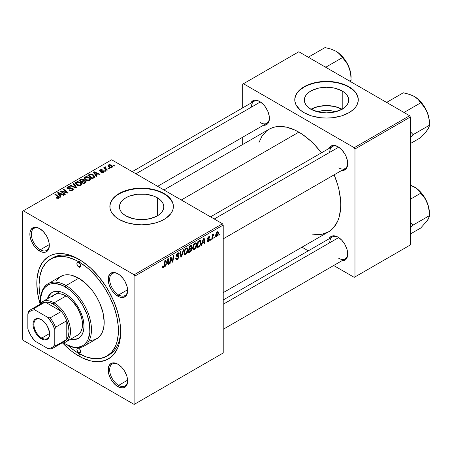 <?xml version="1.0" encoding="UTF-8"?>
<svg xmlns="http://www.w3.org/2000/svg" width="452" height="452" viewBox="0 0 452 452"><rect width="100%" height="100%" fill="white"/><g stroke="black" fill="none" stroke-linecap="round" stroke-linejoin="round"><path stroke-width="0.68" d="M318.061 111.915A14.057 8.119 180 0 1 334.988 111.915L331.904 110.898L326.525 110.282L321.146 110.898L318.061 111.915M342.034 109.231A22.188 12.809 0 0 0 311.016 109.231M342.215 91.01L342.215 109.13L335.017 111.91L326.525 112.881L318.033 111.91L310.835 109.13A22.188 12.809 180 0 1 304.337 100.073A22.188 12.809 180 0 1 318.033 88.236A22.188 12.809 180 0 1 342.215 91.01L344.972 92.954L347.023 95.169L348.289 97.57L348.712 100.073L348.289 102.57L347.023 104.971L344.972 107.186L342.215 109.13L342.215 91.01A22.188 12.809 180 0 1 348.712 100.073A22.188 12.809 180 0 1 335.017 111.91A22.188 12.809 180 0 1 310.835 109.13L308.078 107.186L306.027 104.971L304.761 102.57L304.337 100.073L304.761 97.57L306.027 95.169L308.078 92.954L310.835 91.01L318.033 88.236L326.525 87.259L335.017 88.236L342.215 91.01M358.283 99.898A31.759 18.334 0 0 0 348.984 87.106L348.984 86.761A31.759 18.334 180 0 1 358.283 99.728A31.759 18.334 180 0 1 338.678 116.667A31.759 18.334 180 0 1 304.066 112.689L311.552 115.898L320.327 117.712L326.525 118.062L332.723 117.712L341.497 115.898L348.984 112.689L352.933 109.915L355.865 106.745L356.916 105.05L358.131 101.525L358.131 97.926L357.673 96.146L355.865 92.711L352.933 89.541L348.984 86.761L341.497 83.552L335.746 82.179L326.525 81.388L317.304 82.179L311.552 83.552L304.066 86.761L300.117 89.541L296.133 94.4L294.919 97.926L294.919 101.525L296.133 105.05L300.117 109.915L304.066 112.689A31.759 18.334 180 0 1 294.766 99.728A31.759 18.334 180 0 1 314.372 82.784A31.759 18.334 180 0 1 348.984 86.761L348.984 87.106A31.759 18.334 0 0 0 314.507 83.1A31.759 18.334 0 0 0 294.766 99.898M125.933 215.881A22.188 12.809 180 0 1 119.435 206.824A22.188 12.809 180 0 1 133.131 194.987A22.188 12.809 180 0 1 157.313 197.761L157.313 215.881L150.115 218.661L141.623 219.632L133.131 218.661L125.933 215.881L123.176 213.937L121.125 211.722L119.859 209.321L119.435 206.824L119.859 204.321L121.125 201.92L123.176 199.705L125.933 197.761L129.295 196.168L137.295 194.258L145.956 194.258L153.951 196.168L157.313 197.761L160.076 199.705L162.127 201.92L163.387 204.321L163.816 206.824L163.387 209.321L162.127 211.722L160.076 213.937L157.313 215.881L157.313 197.761A22.188 12.809 180 0 1 163.816 206.824A22.188 12.809 180 0 1 150.115 218.661A22.188 12.809 180 0 1 125.933 215.881M173.382 206.649A31.759 18.334 0 0 0 164.082 193.857L164.082 193.512A31.759 18.334 180 0 1 173.387 206.479A31.759 18.334 180 0 1 153.776 223.418A31.759 18.334 180 0 1 119.17 219.44L126.656 222.65L135.43 224.463L141.623 224.813L147.821 224.463L156.595 222.65L161.771 220.649L166.178 218.107L170.969 213.497L172.777 210.056L173.229 208.276L173.387 206.479L172.777 202.897L169.636 197.835L166.178 194.846L161.771 192.303L156.595 190.303L150.844 188.93L141.623 188.139L132.408 188.93L126.656 190.303L121.475 192.303L115.215 196.292L111.232 201.151L110.017 204.677L110.017 208.276L111.232 211.802L115.215 216.666L119.17 219.44A31.759 18.334 180 0 1 109.864 206.479A31.759 18.334 180 0 1 129.47 189.535A31.759 18.334 180 0 1 164.082 193.512L164.082 193.857A31.759 18.334 0 0 0 129.611 189.851A31.759 18.334 0 0 0 109.864 206.649M118.277 364.414A12.701 7.334 -120 0 0 109.661 370.018A12.701 7.334 -120 0 0 118.644 385.364L117.893 386.658A13.763 7.944 60 0 1 108.164 369.804A13.763 7.944 60 0 1 117.893 364.182L114.17 362.888L112.486 362.956L109.802 364.51L108.35 367.719L108.35 372.103L108.904 374.533L111.011 379.397L112.486 381.646L115.995 385.347L119.791 387.539L123.3 387.884L125.984 386.336L127.441 383.126L127.441 378.742L126.888 376.313L124.775 371.448L123.3 369.199L121.616 367.188L117.893 364.182A13.763 7.944 60 0 1 127.628 381.042A13.763 7.944 60 0 1 117.893 386.658L118.644 385.364A12.701 7.334 60 0 1 110.344 374.166A12.701 7.334 60 0 1 112.294 363.99A12.701 7.334 60 0 1 118.277 364.414M39.974 228.791A12.701 7.334 -120 0 0 31.357 234.396A12.701 7.334 -120 0 0 40.341 249.741L39.595 251.035A13.763 7.944 60 0 1 29.86 234.181A13.763 7.944 60 0 1 39.595 228.559L35.866 227.266L34.188 227.333L31.499 228.887L30.047 232.096L30.047 236.481L31.499 241.368L34.188 246.024L35.866 248.029L37.697 249.724L41.494 251.917L44.997 252.261L46.477 251.719L48.584 249.289L49.138 247.504L49.138 243.119L47.686 238.227L46.477 235.825L43.319 231.565L39.595 228.559A13.763 7.944 60 0 1 49.324 245.419A13.763 7.944 60 0 1 39.595 251.035L40.341 249.741A12.701 7.334 60 0 1 32.041 238.543A12.701 7.334 60 0 1 33.99 228.367A12.701 7.334 60 0 1 39.974 228.791M118.277 273.997A12.701 7.334 -120 0 0 109.661 279.602A12.701 7.334 -120 0 0 118.644 294.947L117.893 296.241A13.763 7.944 60 0 1 108.164 279.387A13.763 7.944 60 0 1 117.893 273.771L115.995 272.889L112.486 272.539L109.802 274.093L108.35 277.302L108.35 281.686L108.904 284.116L111.011 288.981L112.486 291.229L115.995 294.93L119.791 297.122L123.3 297.472L125.984 295.919L127.441 292.71L127.441 288.325L126.888 285.896L124.775 281.031L123.3 278.782L119.791 275.082L117.893 273.771A13.763 7.944 60 0 1 127.628 290.625A13.763 7.944 60 0 1 117.893 296.241L118.644 294.947A12.701 7.334 60 0 1 110.344 283.754A12.701 7.334 60 0 1 112.294 273.573A12.701 7.334 60 0 1 118.277 273.997M49.296 244.572L40.341 249.741L49.296 244.572M127.6 380.194L118.644 385.364L127.6 380.194M127.6 289.777L118.644 294.947L127.6 289.777M210.519 216.864L332.373 146.51A12.701 7.334 60 0 1 338.362 146.934A12.701 7.334 -120 0 0 329.745 152.324M328.977 148.471A13.763 7.944 60 0 1 337.977 146.702L334.254 145.408L332.57 145.476L329.887 147.03L328.977 148.471M132.216 171.653L254.075 101.299A12.701 7.334 60 0 1 260.058 101.728A12.701 7.334 -120 0 0 251.442 107.118M250.679 103.259A13.763 7.944 60 0 1 259.674 101.497L257.776 100.615L254.273 100.271L251.583 101.819L250.679 103.259M223.22 299.942L332.373 236.921A12.701 7.334 60 0 1 338.362 237.351A12.701 7.334 -120 0 0 329.745 242.741M337.977 237.119L336.079 236.238L332.57 235.893L329.887 237.441L328.977 238.882A13.763 7.944 60 0 1 337.977 237.119L337.977 237.119A13.763 7.944 60 0 1 347.712 253.979L346.966 249.25L344.859 244.385L341.701 240.125L337.977 237.119M50.692 259.019A56.11 32.397 60 0 1 78.744 261.798L80.931 260.533L78.744 261.798L74.857 259.776L67.229 257.12L60.043 256.408L53.573 257.663L48.076 260.838L45.754 263.115L42.087 268.917L39.832 276.206L39.07 284.703L39.262 289.303L40.623 298.303A56.11 32.397 60 0 1 50.692 259.019L52.935 257.725A56.11 32.397 60 0 1 79.885 259.877A56.11 32.397 -120 0 0 51.833 258.408M78.744 356.018A59.285 34.228 60 0 1 62.681 343.051L70.563 350.362L74.636 353.413L82.852 358.153L90.914 360.956L98.508 361.707L105.339 360.385L111.147 357.029L113.599 354.628L117.475 348.498L118.859 344.825L120.464 336.441L120.464 326.954L119.859 321.903L117.475 311.445L113.599 300.84L108.384 290.495L105.339 285.545L98.508 276.33L90.914 268.313L82.852 261.81L74.636 257.064L66.574 254.261L58.98 253.51L55.455 253.917L52.149 254.838L49.104 256.267L43.889 260.595L41.77 263.448L38.629 270.398L37.024 278.782L36.821 283.41L37.629 293.314L40.019 303.8A59.285 34.228 60 0 1 78.744 259.205L78.744 259.205A59.285 34.228 60 0 1 120.667 331.813A59.285 34.228 60 0 1 78.744 356.018L79.874 354.057L78.744 356.018M163.935 189.97L269.183 129.204A59.285 34.228 -120 0 1 298.828 132.142L302.936 134.747L310.999 141.25L314.869 145.086L321.428 152.827A59.285 34.228 -120 0 0 298.828 132.142L181.297 199.993L298.828 132.142L294.721 130.001L286.658 127.198L279.065 126.447L275.539 126.854L272.234 127.775L269.183 129.204L266.42 131.131L261.855 136.385L259.013 142.414M311.942 234.096L318.587 234.644L322.118 234.243L328.468 231.887A59.285 34.228 -120 0 0 334.135 174.834L337.559 184.382L338.943 189.654L340.548 199.886L340.746 204.75L340.548 209.378L338.943 217.757L337.559 221.429L333.683 227.565L331.231 229.966L328.468 231.887L223.22 292.653M22.6 211.231L22.6 339.164L22.6 211.231L111.684 159.799L222.474 223.763L134.137 274.765L23.346 210.802L134.137 274.765L134.888 276.059L134.888 403.992L223.22 352.989L223.22 225.062L134.888 276.059L134.888 403.992L134.137 404.421L23.346 340.458L22.6 339.164L23.346 340.458L134.137 404.421L134.888 403.992L223.22 352.989L134.137 404.421L223.22 352.989L223.22 225.062L222.474 223.763L223.22 225.062L134.888 276.059L134.137 274.765L222.474 223.763L111.684 159.799L22.6 211.231M196.75 244.69L195.869 247.984L193.868 249.741L193.1 249.459L192.688 248.397L193.383 244.854L195.349 242.86L196.066 242.899L196.66 243.792L196.75 244.69L196.112 242.927L194.936 243.04L193.383 244.854L192.665 247.945L193.337 249.651L194.462 249.521L192.705 248.504L194.462 249.521C195.998 248.216 196.756 246.606 196.75 244.69L196.151 244.346L196.75 244.69M202.264 243.289L201.62 245.312L201.033 245.651L203.468 238.193L204.129 237.808L204.846 243.447L204.304 243.764L204.129 242.215L202.264 243.289L204.129 242.215L204.304 243.764L204.846 243.447L204.129 237.808L203.468 238.193L201.033 245.651L201.62 245.312L201.219 245.08L201.62 245.312L202.264 243.289L201.874 243.063L202.264 243.289M163.522 267.386L162.584 267.347L162.5 266.092L163.042 265.697L163.325 266.742L164.008 266.171L164.901 260.459L165.455 260.143L164.443 266.318L163.522 267.386L164.805 264.951L165.455 260.143L164.901 260.459L164.274 265.109L163.556 266.657L162.991 266.251L163.042 265.697L162.5 266.092L162.737 267.505L163.522 267.386L162.449 266.77L163.522 267.386M178.986 256.679L177.964 258.94L176.998 259.578L176.094 259.578L175.721 258.295L176.263 257.906L176.438 258.764L177.099 258.815L178.421 257.284L178.263 256.578L176.353 255.951L176.359 254.725L177.167 253.391L178.325 252.741L179.15 253.222L179.258 253.979L178.715 254.357L178.551 253.674L177.907 253.595L176.805 255.075L177.014 255.499L178.647 255.713L178.986 256.679L178.619 255.696L177.014 255.499L176.805 255.075L177.709 253.691L178.45 253.589L178.715 254.357L179.258 253.979L178.811 252.809L177.732 252.973L176.263 255.425L176.879 256.391L178.303 256.606L178.444 257.052L177.376 258.68L176.404 258.719L176.263 257.906L175.721 258.295L176.156 259.617L177.342 259.408L175.721 258.471L177.342 259.408L178.986 256.679L176.28 255.12L178.986 256.679M183.885 249.498L181.597 256.872L180.896 257.273L180.099 251.685L180.647 251.368L181.331 256.16L183.297 249.837L183.885 249.498L183.297 249.837L181.331 256.16L180.647 251.368L180.099 251.685L180.896 257.273L181.597 256.872L180.772 256.397L181.597 256.872L183.885 249.498M188.038 249.719L187.156 253.013L185.162 254.77L184.393 254.487L183.975 253.425L184.67 249.883L186.636 247.888L187.354 247.928L187.947 248.82L188.038 249.719L187.399 247.956L186.23 248.069L184.67 249.883L183.953 252.973L184.631 254.679L185.755 254.549L183.992 253.532L185.755 254.549C187.286 253.244 188.049 251.634 188.038 249.719L187.439 249.374L188.038 249.719M219.536 234.102L219.412 235.04L218.864 235.356L218.977 234.424L219.536 234.102L218.977 234.424L218.864 235.356L219.412 235.04L218.937 234.769L219.412 235.04L219.536 234.102M191.914 249.029L191.01 251.289L188.309 252.996L189.196 246.436L191.083 245.391L191.817 245.56L191.947 246.764L191.264 248.188L191.914 249.029L191.264 248.188L191.981 246.295L191.264 245.34L189.196 246.436L188.309 252.996L190.411 251.787L189.795 251.431L190.411 251.787L191.914 249.029L190.541 248.238L191.914 249.029M166.404 263.996L165.76 266.019L165.166 266.358L167.602 258.9L168.268 258.516L168.986 264.154L168.438 264.471L168.263 262.923L166.404 263.996L168.263 262.923L168.438 264.471L168.986 264.154L168.268 258.516L167.602 258.9L165.166 266.358L165.76 266.019L165.353 265.782L165.76 266.019L166.404 263.996L166.014 263.77L166.404 263.996M170.636 259.505L170.076 263.522L169.528 263.838L170.421 257.273L170.997 256.939L172.494 261.211L173.223 255.657L173.777 255.335L172.89 261.9L172.319 262.228L170.805 257.973L170.636 259.505L170.805 257.973L172.319 262.228L172.89 261.9L173.777 255.335L173.223 255.657L172.494 261.211L170.997 256.939L170.421 257.273L169.528 263.838L170.076 263.522L169.607 263.25L170.076 263.522L170.636 259.505L170.155 259.228L170.636 259.505M208.349 240.956L207.57 240.306L207.022 240.78L208.327 241.521L207.575 241.741L207.101 241.328L207.022 240.701L207.57 240.306L208.14 241.052L209.05 240.023L208.897 239.515L207.677 239.261L207.541 238.289L208.315 237.012L209.53 236.605L209.881 237.396L209.338 237.792L209.146 237.277L208.688 237.306L208.044 238.277L209.542 239.108L209.214 240.69L208.327 241.521L209.609 239.503L209.338 238.859L208.044 238.277L208.615 237.345L209.338 237.792L209.881 237.396L209.57 236.628L208.643 236.78L207.502 238.69L207.767 239.334L209.067 239.865L208.349 240.956L207.118 240.633M199.411 246.442L197.021 247.967L197.908 241.408L200.174 240.317L200.801 240.769L201.033 241.893L200.428 244.882L199.411 246.442L201.033 242.074L200.479 240.407L197.908 241.408L197.021 247.967L198.569 247.069L197.959 246.719L198.569 247.069L199.411 246.442L198.891 246.142L199.411 246.442M218.525 232.91L217.853 235.498L216.282 236.791L215.7 236.452L215.531 235.605L216.271 232.808L217.807 231.633L218.372 232.029L218.525 232.91L218.101 231.712L217.254 231.808L215.531 235.605L215.949 236.712L216.824 236.611L215.542 235.871L216.824 236.611L218.525 232.91L217.87 232.531L218.525 232.91M214.502 237.012L214.372 237.95L213.83 238.26L213.943 237.334L214.502 237.012L213.943 237.334L213.83 238.26L214.372 237.95L213.903 237.673L214.372 237.95L214.502 237.012M212.553 237.243L212.276 239.159L211.722 239.481L212.367 234.707L212.92 234.39L212.779 235.379L213.361 234.17L214.033 233.825L213.011 235.379L212.553 237.243L214.033 233.825L212.779 235.379L212.92 234.39L212.367 234.707L211.722 239.481L212.276 239.159L211.802 238.888L212.276 239.159L212.553 237.243L212.061 236.961L212.553 237.243M210.824 239.131L210.7 240.068L210.152 240.385L210.27 239.453L210.824 239.131L210.27 239.453L210.152 240.385L210.7 240.068L210.225 239.797L210.7 240.068L210.824 239.131M105.898 170.918L105.276 170.415L104.717 170.737L105.35 171.235L105.898 170.918L105.276 170.415L104.717 170.737L105.35 171.235L105.898 170.918M109.57 168.799L108.949 168.291L108.395 168.613L109.028 169.11L109.57 168.799L108.949 168.291L108.395 168.613L109.028 169.11L109.57 168.799M89.728 180.331L90.428 179.585L90.411 178.732L88.756 177.139L86.106 176.574L84.168 177.579L84.134 178.557L85.083 179.687L86.564 180.467L88.485 180.704L89.728 180.331L90.502 179.19L88.971 177.257L84.829 176.952L84.066 178.308L85.665 180.06L89.728 180.331M96.818 176.161L96.033 174.964L97.898 173.89L99.502 174.613L100.05 174.297L94.089 171.687L93.423 172.071L96.231 176.5L96.818 176.161L96.033 174.964L97.898 173.89L99.502 174.613L100.05 174.297L94.089 171.687L93.423 172.071L96.231 176.5L96.818 176.161M83.773 180.591L83.219 179.433L83.219 181.263L83.219 179.433L81.309 179.167L81.309 179.777L81.309 179.167L80.496 179.534L80.496 180.241L80.496 179.534L79.151 180.308L83.507 183.845L86.078 182.212L85.761 181.015L83.773 180.591L83.563 179.681L82.332 179.116L81.083 179.241L79.151 180.308L83.507 183.845L85.609 182.636L86.202 181.823L85.484 180.823L83.773 180.591L83.874 180.252M76.795 187.721L73.84 183.376L73.252 183.715L75.783 187.439L70.602 185.247L70.054 185.563L76.1 188.122L76.795 187.721L73.84 183.376L73.252 183.715L75.783 187.439L70.602 185.247L70.054 185.563L76.1 188.122L76.795 187.721M56.562 198.145L58.274 198.411L59.252 197.394L55.41 194.015L54.856 194.337L58.466 197.451L57.771 197.959L56.607 197.49L56.133 197.846L58.788 198.196L59.274 197.552L55.41 194.015L54.856 194.337L57.941 196.84L58.212 197.823L56.607 197.49L56.133 197.846L56.562 198.145M65.274 194.371L61.568 191.388L67.517 193.077L68.088 192.75L63.738 189.213L63.184 189.529L66.902 192.518L60.952 190.817L60.382 191.145L64.726 194.688L65.274 194.371L61.568 191.388L67.517 193.077L68.088 192.75L63.738 189.213L63.184 189.529L66.902 192.518L60.952 190.817L60.382 191.145L64.726 194.688L65.274 194.371M60.958 196.863L60.172 195.671L62.031 194.597L63.636 195.32L64.184 195.004L58.223 192.394L57.562 192.778L60.365 197.208L60.958 196.863L60.172 195.671L62.031 194.597L63.636 195.32L64.184 195.004L58.223 192.394L57.562 192.778L60.365 197.208L60.958 196.863M68.054 188.207L68.212 187.252L70.292 187.297L70.67 186.879L67.619 186.891L67.619 188.58L67.619 186.891L66.93 187.738L67.546 188.54L72.218 188.721L72.557 189.196L72.032 190.484L72.032 189.84L70.602 190.145L70.602 190.637L70.602 190.145L69.857 189.88L69.857 190.439L69.693 189.778L69.693 190.371L69.693 189.778L69.212 190.128L72.608 190.219L73.224 189.687L73.213 188.8L72.179 188.139L67.907 188.1L67.806 187.608L68.421 187.151L70.292 187.297L70.783 186.947L69.563 186.523L67.484 186.975L66.992 187.478L67.082 188.162L68.354 188.823L72.088 188.653L72.552 189.298L71.885 189.919L70.8 190.168L69.693 189.778L69.212 190.128L70.885 190.665L72.608 190.219L73.36 189.252L72.71 188.377L68.727 188.36L67.749 187.806L67.749 188.642M81.021 185.36L81.767 183.975L80.049 182.167L77.394 181.602L75.456 182.608L75.422 183.585L76.371 184.715L77.857 185.495L79.772 185.732L81.021 185.36L81.789 184.224L80.258 182.286L76.117 181.981L75.354 183.337L76.953 185.094L81.021 185.36M103.271 171.291L103.141 172.54L103.141 172.042L101.406 171.941L101.406 172.528L101.406 171.941L100.932 172.297L102.66 172.658L104.203 171.658L103.333 170.771L100.271 170.72L100.57 170.076L101.881 170.172L102.355 169.816L101.48 169.54L99.852 169.935L99.553 170.856L100.649 171.387L103.384 171.37L102.92 172.144L101.406 171.941L100.999 172.336L103.593 172.331L104.209 171.568L103.774 170.952L100.367 170.788L100.412 170.155L102.355 169.816L99.96 169.867L99.44 170.534L99.903 171.15L102.824 171.161L103.502 171.602M93.767 177.918L94.604 177.195L94.66 176.291L92.807 174.534L90.327 174.082L87.863 175.28L92.219 178.817L94.485 177.365L94.739 176.721L93.14 174.709L89.908 174.178L87.863 175.28L92.219 178.817L93.767 177.918M112.09 167.421L112.582 166.195L111.135 164.923L109.254 164.647L108.011 165.477L108.265 166.466L109.079 167.172L111.435 167.669L112.667 166.579L111.435 165.082L108.576 164.895L107.966 165.72L109.277 167.291L112.09 167.421M104.983 166.969L104.983 168.754L104.983 166.969L104.954 168.732L104.954 167.974L104.305 167.438L104.305 168.206L104.305 167.438L103.751 167.754L106.921 170.331L107.474 170.008L105.469 168.217L105.305 167.585L105.87 167.302L105.491 166.833L104.779 167.2L104.954 167.974L104.305 167.438L103.751 167.754L106.921 170.331L107.474 170.008L106.226 168.969L105.491 166.833L104.751 167.376M114.61 165.89L113.983 165.387L113.429 165.709L114.062 166.206L114.61 165.89L113.983 165.387L113.429 165.709L114.062 166.206L114.61 165.89M242.684 84.168L242.684 107.875L242.684 84.168L298.828 51.754L409.619 115.718L354.221 147.697L243.43 83.733L354.221 147.697L354.973 148.996L354.973 276.923L410.365 244.944L410.365 117.011L354.973 148.996L354.973 276.923L354.221 277.358L333.689 265.505L354.221 277.358L410.365 244.944L354.221 277.358L410.365 244.944L410.365 117.011L409.619 115.718L410.365 117.011L354.973 148.996L354.221 147.697L409.619 115.718L298.828 51.754L242.684 84.168M242.684 137.216L242.684 144.504L242.684 137.216M308.281 250.832L301.97 247.187L308.281 250.832M341.684 260.889L344.859 260.279L346.068 259.273L346.966 257.849L347.712 253.979A13.763 7.944 60 0 1 341.684 260.889M263.38 125.266L266.556 124.656L267.77 123.65L269.222 120.435L269.222 116.051L267.77 111.164L265.081 106.514L263.403 104.502L259.674 101.497A13.763 7.944 60 0 1 269.409 118.356A13.763 7.944 60 0 1 263.38 125.266M341.684 170.472L343.384 170.41L346.068 168.856L347.52 165.647L347.52 161.262L346.068 156.369L344.859 153.968L341.701 149.708L337.977 146.702A13.763 7.944 60 0 1 337.977 146.708A13.763 7.944 60 0 1 347.712 163.562A13.763 7.944 60 0 1 341.684 170.472M347.701 163.115A12.701 7.334 60 0 1 345.079 168.511A12.701 7.334 60 0 1 338.729 167.884A12.701 7.334 -120 0 0 347.701 163.115M269.403 117.91A12.701 7.334 60 0 1 266.776 123.306A12.701 7.334 60 0 1 260.425 122.673A12.701 7.334 -120 0 0 269.398 117.91M347.701 253.532A12.701 7.334 60 0 1 345.079 258.928A12.701 7.334 60 0 1 338.729 258.301A12.701 7.334 -120 0 0 347.701 253.532M120.65 330.491A56.11 32.397 60 0 1 109.045 354.905A56.11 32.397 60 0 1 107.898 355.515A56.11 32.397 -120 0 0 120.65 330.491M127.617 290.178A12.701 7.334 60 0 1 124.995 295.574A12.701 7.334 60 0 1 118.644 294.947A12.701 7.334 -120 0 0 127.617 290.178M127.617 380.595A12.701 7.334 60 0 1 124.995 385.991A12.701 7.334 60 0 1 118.644 385.364A12.701 7.334 -120 0 0 127.617 380.595M49.319 244.973A12.701 7.334 60 0 1 46.692 250.368A12.701 7.334 60 0 1 40.341 249.741A12.701 7.334 -120 0 0 49.319 244.973M173.229 205.027L172.777 203.247L170.969 199.807L168.031 196.637L164.082 193.857L159.268 191.575L153.776 189.88L147.821 188.84L141.623 188.484L135.43 188.84L129.47 189.88L121.475 192.648L117.074 195.191L113.616 198.179L111.232 201.502L110.017 205.027M358.131 98.276L356.916 94.75L355.865 93.055L352.933 89.886L348.984 87.106L344.17 84.823L338.678 83.128L332.723 82.089L326.525 81.733L320.327 82.089L314.372 83.128L308.88 84.823L304.066 87.106L300.117 89.886L297.184 93.055L296.133 94.75L294.919 98.276M342.215 109.339L335.017 106.559L326.525 105.587L318.033 106.559L310.835 109.339M60.952 191.614L60.952 190.817L60.952 191.614M63.642 192.032L63.642 191.546L63.642 192.032M65.596 192.558L65.596 192.089L65.596 192.558M66.902 192.914L66.902 192.518L66.902 192.914M63.738 189.981L63.738 189.213L63.738 189.981M61.568 192.117L61.568 191.388L61.568 192.117M62.636 192.987L62.636 192.202L62.636 192.987M58.223 193.829L58.223 192.394L58.223 193.829M60.172 196.897L60.172 195.671L60.172 196.897M59.856 195.145L59.026 193.829L59.026 195.089L59.026 193.829L58.393 192.959L58.393 194.089L58.393 192.959L61.342 194.287L61.342 194.993L61.342 194.287L59.856 195.145L59.856 196.4L59.856 195.145L58.393 192.959L61.342 194.287L59.856 195.145M56.607 198.174L56.607 197.49L56.607 198.174M57.014 198.36L57.014 197.784L57.014 198.36M58.212 198.428L58.212 197.823L58.212 198.428M58.466 198.349L58.466 197.479L58.212 197.823M55.41 194.784L55.41 194.015L55.41 194.784M58.602 198.292L58.602 196.609L58.602 198.292M68.727 188.863L68.727 188.36L68.727 188.863M70.213 188.71L70.213 188.128L70.213 188.71M72.71 190.156L72.71 188.377L72.71 190.156M70.602 185.795L70.602 185.247L70.602 185.795M74.23 187.331L74.23 186.755L74.23 187.331M75.783 187.992L75.783 187.439L75.783 187.992M73.84 184.591L73.84 183.376L73.84 184.591M76.117 184.512L76.117 181.981L76.117 184.512M80.258 182.987L80.258 182.286L80.258 182.987M76.185 183.326L76.868 182.269L78.642 182.162L80.851 183.715L80.445 185.608L80.445 184.987L78.535 185.184L76.817 184.303L76.185 183.326L76.71 182.348L79.659 182.568L80.97 184.179L80.445 184.987L77.524 184.795L77.524 185.371L77.524 184.795L76.185 183.326L76.185 184.569L76.173 183.162L76.173 184.557M85.484 182.704L85.484 180.823L85.484 182.704M81.569 181.506L80.213 180.404L80.213 181.173L80.213 180.404L81.145 179.868L82.693 179.76L83.128 180.359L83.128 181.314L83.128 180.359L82.456 180.992L82.456 181.704L82.456 180.992L81.569 181.506L81.569 182.275L81.569 181.506L80.213 180.404L81.671 179.613L82.795 179.823L83.044 180.54L81.569 181.506M83.552 183.117L82.078 181.919L82.078 182.687L82.078 181.919L83.236 181.252L84.925 181.128L85.078 182.936L85.078 182.201L84.569 182.523L84.569 183.23L84.569 182.523L83.552 183.117L83.552 183.823L83.552 183.117L82.078 181.919L83.925 180.958L85.112 181.258L85.078 182.201L83.552 183.117M99.96 171.184L99.96 169.867L99.96 171.184M100.367 170.788L100.412 170.155M100.728 171.393L100.728 170.935L100.728 171.393M101.514 171.331L101.514 170.873L101.514 171.331M102.807 171.161L102.807 170.709L102.807 171.161M103.774 172.212L103.774 170.952L103.774 172.212M94.089 173.122L94.089 171.687L94.089 173.122M96.033 176.19L96.033 174.964L96.033 176.19M95.722 174.438L94.892 173.122L94.892 174.387L94.892 173.122L94.253 172.252L94.253 173.382L94.253 172.252L97.208 173.579L97.208 174.286L97.208 173.579L95.722 174.438L95.722 175.698L95.722 174.438L94.253 172.252L97.208 173.579L95.722 174.438M89.168 175.235L89.168 174.528L89.168 175.235M89.908 174.811L89.908 174.178L89.908 174.811M93.14 175.393L93.14 174.709L93.14 175.393M92.259 178.082L88.925 175.376L88.925 176.139L88.925 175.376L90.49 174.574L92.558 175.009L93.914 176.608L92.959 177.681L92.959 178.387L92.959 177.681L92.259 178.082L92.259 178.794L92.259 178.082L88.925 175.376L90.886 174.517L93.061 175.336L93.869 176.862L92.259 178.082M84.829 179.478L84.829 176.952L84.829 179.478M88.971 177.958L88.971 177.257L88.971 177.958M84.897 178.291L85.581 177.24L87.355 177.133L89.558 178.687L89.157 180.58L89.157 179.958L87.247 180.156L85.53 179.274L84.897 178.291L85.422 177.32L88.372 177.54L89.682 179.15L89.157 179.958L86.236 179.76L86.236 180.342L86.236 179.76L84.897 178.291L84.897 179.534L84.886 178.133L84.886 179.529M108.576 166.794L108.576 164.895L108.576 166.794M111.435 165.794L111.435 165.082L111.435 165.794M109.763 166.946L108.683 165.698L109.028 165.183L110.893 165.392L111.932 166.652L111.621 167.619L111.621 167.144L109.763 166.946L109.763 167.522L109.763 166.946L108.717 165.878L109.361 165.059L110.893 165.392L111.926 166.573L111.164 167.291L109.763 166.946M108.949 169.054L108.949 168.291L108.949 169.054M105.87 167.302L105.491 166.833L105.491 167.381L105.87 167.302M105.276 168.997L105.474 167.393M106.226 169.766L106.226 168.969L106.226 169.766M105.276 171.172L105.276 170.415L105.276 171.172M113.983 166.144L113.983 165.387L113.983 166.144M85.371 182.772L85.371 181.721L85.078 182.201M191.654 245.396L191.264 245.34M190.716 245.56L191.981 246.295L190.716 245.56M190.88 247.967L191.264 248.188L190.88 247.967M191.614 248.255L191.264 248.188M190.473 245.696L191.247 246.142L189.642 246.882L189.365 248.928L189.642 246.882L189.173 246.611L189.642 246.882L190.575 246.346L189.964 245.99L191.439 246.634L191.139 247.656L189.365 248.928L188.896 248.656L189.365 248.928L190.716 248.108L191.371 247.137L191.252 246.148L191.439 246.634M188.964 251.911L189.264 249.696L188.789 249.425L189.264 249.696L190.416 249.029L189.806 248.673L191.371 249.329L190.524 250.979L188.964 251.911L188.49 251.64L188.964 251.911L190.908 250.594L191.23 248.843L189.264 249.696L188.964 251.911M190.371 248.346L191.371 249.329M184.501 252.691L185.1 250.097L184.682 249.86L185.1 250.097L186.207 248.786L185.676 248.481L187.032 248.719L187.495 249.967L185.795 253.821L184.964 253.888L183.975 252.385L185.117 253.951L186.563 253.063L187.484 250.21L187.337 249.063L186.772 248.634L185.207 249.899L184.501 252.691M180.472 254.29L181.15 254.679L180.472 254.29M180.687 255.787L181.331 256.16L180.687 255.787M175.721 258.324L176.404 258.719L175.721 258.324M175.721 258.369L176.404 258.719M176.263 255.42L178.303 256.606M178.19 256.538L176.263 255.431M176.286 255.736L177.534 256.453L176.286 255.736M176.483 256.165L176.879 256.391L176.483 256.165M177.743 252.967L179.263 253.843L177.743 252.967M177.63 253.035L179.258 253.979L177.63 253.035M177.178 253.386L177.709 253.691L177.178 253.386M176.337 254.804L176.805 255.075L176.337 254.804M177.014 255.499L176.805 255.075M162.596 266.025L162.991 266.251L162.596 266.025M163.556 266.657L162.991 266.251M164.33 264.68L164.805 264.951L164.33 264.68M168.359 263.793L168.986 264.154L168.359 263.793M167.652 262.567L168.263 262.923L167.652 262.567M166.698 263.115L167.426 260.9L167.025 260.668L167.426 260.9L167.862 259.414L167.5 259.205L167.862 259.414L168.184 262.256L166.698 263.115L166.302 262.883L166.698 263.115L168.184 262.256L167.862 259.414L166.698 263.115M170.901 258.346L171.709 258.81L170.901 258.346M171.342 259.685L172.218 260.188L171.342 259.685M171.766 260.787L172.494 261.211L171.766 260.787M171.992 261.38L172.89 261.9L171.992 261.38M170.359 257.719L170.805 257.973L170.359 257.719M208.428 239.436L207.513 238.905L208.954 239.549M208.728 236.729L209.881 237.396L208.728 236.729M208.615 237.345L209.338 237.792M207.615 238.029L208.044 238.277L207.615 238.029M207.547 238.283L208.101 238.605L207.547 238.283M208.547 238.735L208.101 238.605M208.169 238.667L209.609 239.503L208.169 238.667M207.022 240.78L207.366 241.679L208.327 241.521L207.022 240.769M204.225 243.086L204.846 243.447L204.225 243.086M203.513 241.86L204.129 242.215L203.513 241.86M202.564 242.408L203.287 240.198L202.886 239.967L203.287 240.198L203.722 238.707L203.366 238.503L203.722 238.707L204.05 241.549L202.564 242.408L202.163 242.176L202.564 242.408L204.05 241.549L203.722 238.707L202.564 242.408M200.439 241.73L201.033 242.074L200.439 241.73M199.835 241.102L198.355 241.854L197.677 246.882L199.422 245.656L200.14 244.351L200.468 241.888L199.835 241.102L200.49 242.351C200.524 244.114 199.818 245.487 198.377 246.476L197.677 246.882L197.202 246.611L197.677 246.882L198.355 241.854L197.88 241.583L198.355 241.854L199.146 241.396L198.535 241.04L199.146 241.396L199.835 241.102L199.134 240.696L200.112 241.153L199.225 240.645M193.207 247.656L193.812 245.069L193.394 244.831L193.812 245.069L194.919 243.758L194.388 243.447L195.739 243.69L196.202 244.939L194.501 248.792L193.676 248.86L192.688 247.357L193.829 248.922L195.27 248.035L196.179 245.43L195.716 243.673L194.919 243.758L194.038 244.673L193.207 247.656M217.231 232.368L216.474 233.322L216.073 235.226L216.474 236.142L217.372 235.481L217.966 233.577L217.582 232.288L217.231 232.368L217.983 233.226L216.83 236.057L215.57 234.933L216.073 235.226L217.231 232.368L216.813 232.13L217.694 232.334L217.033 231.949M216.83 236.057L215.531 235.622M212.31 235.108L212.779 235.379L212.31 235.108M213.259 234.317L213.819 234.639L213.259 234.317M213.18 234.447L213.542 234.656L213.18 234.447M41.765 338.039A11.114 6.418 -120 0 0 49.618 333.751A11.114 6.418 60 0 1 47.324 338.588A11.114 6.418 60 0 1 41.765 338.039L49.613 333.508L41.765 338.039A11.114 6.418 60 0 1 34.505 328.242A11.114 6.418 60 0 1 36.205 319.332A11.114 6.418 60 0 1 41.544 319.762A11.114 6.418 -120 0 0 33.906 324.553A11.114 6.418 -120 0 0 41.765 338.039L41.313 338.814L41.765 338.039M41.313 319.626L41.313 319.626A11.752 6.786 60 0 1 49.624 334.017A11.752 6.786 60 0 1 41.313 338.814L38.137 336.248L35.437 332.61L33.166 326.389L33.166 322.643L33.64 321.118L34.403 319.903L36.697 318.575L38.137 318.519L41.313 319.626L44.494 322.191L47.189 325.83L49.466 332.05L49.466 335.796L48.223 338.537L47.189 339.395L44.494 339.921L41.313 338.814A11.752 6.786 60 0 1 33.007 324.423A11.752 6.786 60 0 1 41.313 319.626L41.765 319.886M39.816 305.173A22.233 12.837 60 0 1 45.194 302.072A22.233 12.837 60 0 1 53.291 304.151L54.042 302.857A23.289 13.447 -120 0 0 39.454 304.625A23.289 13.447 60 0 1 42.398 301.704A23.289 13.447 60 0 1 54.042 302.857L66.02 295.941L54.042 302.857A23.289 13.447 60 0 1 69.258 323.378A23.289 13.447 60 0 1 65.687 342.045A23.289 13.447 60 0 1 61.687 343.13A23.289 13.447 -120 0 0 70.032 326.559A23.289 13.447 -120 0 0 54.042 302.857L53.291 304.151L49.093 302.388L45.194 302.072L61.387 311.422L57.494 307.241L53.291 304.151A22.233 12.837 60 0 1 61.387 311.422A22.233 12.837 60 0 1 66.766 320.734L66.766 339.435L68.438 335.904L69.015 331.378L68.438 326.197L66.766 320.734A22.233 12.837 60 0 1 66.766 339.435A22.233 12.837 60 0 1 61.387 342.537M45.194 302.072L61.387 311.422L50.161 317.903L47.839 317.428L34.787 309.891L33.968 308.552L45.194 302.072A22.233 12.837 -120 0 0 42.177 303.049L30.945 309.535A22.233 12.837 60 0 1 33.968 308.552L45.194 302.072M30.945 309.535A22.233 12.837 60 0 0 28.589 311.66L27.838 313.903A21.171 12.227 60 0 1 34.787 309.891L33.968 308.552A22.233 12.837 -120 0 0 28.589 311.66L27.838 313.903L27.838 328.977L30.73 335.333L34.787 341.011L47.839 348.548L50.161 349.023A22.233 12.837 -120 0 0 55.539 345.916L54.788 344.537L54.788 329.463L55.539 327.22L66.766 320.734L66.766 339.435L55.539 345.916A22.233 12.837 60 0 1 53.178 348.04A22.233 12.837 60 0 1 50.161 349.023L47.839 348.548L49.991 348.317L51.901 347.554L53.517 346.283L54.788 344.537L54.788 329.463L51.901 323.107L47.839 317.428L34.787 309.891L32.64 310.123L30.73 310.886L29.114 312.157L27.838 313.903L27.838 328.977A21.171 12.227 60 0 0 34.787 341.011L47.839 348.548A21.171 12.227 60 0 0 54.788 344.537L55.539 345.916L66.766 339.435A22.233 12.837 -120 0 1 64.41 341.559L53.178 348.04M66.766 320.734A22.233 12.837 -120 0 0 61.387 311.422L50.161 317.903A22.233 12.837 60 0 1 55.539 327.22L66.766 320.734M55.539 327.22A22.233 12.837 -120 0 0 50.161 317.903L47.839 317.428A21.171 12.227 60 0 1 54.788 329.463L55.539 327.22M78.744 266.985A2.644 1.525 60 0 1 77.015 264.652A2.644 1.525 60 0 1 77.422 262.533A2.644 1.525 60 0 1 78.744 262.663L80.066 264.058L80.614 265.906L78.744 266.985L77.422 265.59L76.874 263.742L77.422 262.533L78.744 262.663A2.644 1.525 60 0 1 80.473 264.996A2.644 1.525 60 0 1 80.066 267.115L78.744 266.985L80.614 265.906L80.066 267.115A2.644 1.525 60 0 1 78.744 266.985M78.744 352.56A2.644 1.525 60 0 1 77.015 350.227A2.644 1.525 60 0 1 77.422 348.108A2.644 1.525 60 0 1 78.744 348.238L80.066 349.633L80.614 351.481L78.744 352.56L77.422 351.164L76.874 349.317L77.422 348.108L78.744 348.238A2.644 1.525 60 0 1 80.473 350.571A2.644 1.525 60 0 1 80.066 352.69L78.744 352.56L80.614 351.481L80.066 352.69A2.644 1.525 60 0 1 78.744 352.56M52.415 292.263A26.465 15.283 -120 0 0 48.087 298.416M47.341 298.851A26.465 15.283 60 0 1 52.036 292.467A26.465 15.283 60 0 1 65.269 293.777L68.919 296.303L72.433 299.557L75.665 303.422L78.501 307.75L80.829 312.366L82.558 317.101L83.626 321.773L83.982 326.197L83.626 330.203L82.558 333.644L80.829 336.378L78.501 338.311L75.665 339.362L70.631 339.186A26.465 15.283 60 0 0 78.501 338.311A26.465 15.283 60 0 0 82.558 317.101A26.465 15.283 60 0 0 65.269 293.777L61.619 292.088L58.11 291.291L54.873 291.421L52.036 292.467L49.709 294.399L47.336 298.851M40.567 300.699A35.996 20.781 60 0 1 48.019 283.788A35.996 20.781 60 0 1 66.02 285.568L65.269 286.867A34.934 20.171 60 0 1 89.971 329.655A34.934 20.171 60 0 1 65.269 343.916L66.02 344.345A35.996 20.781 -120 0 0 91.468 329.655A35.996 20.781 -120 0 0 66.02 285.568A35.996 20.781 60 0 1 89.53 317.287A35.996 20.781 60 0 1 84.015 346.13A35.996 20.781 60 0 1 66.02 344.345L72.439 346.825L74.721 347.204L78.993 347.029L82.739 345.644L84.366 344.509L87.055 341.413L88.095 339.48L89.852 332.378L89.496 323.813L87.055 314.524L82.739 305.303L76.913 296.958L70.088 290.195L62.851 285.602L55.816 283.579L51.545 283.749L49.596 284.291L47.799 285.133L44.731 287.681L43.482 289.365L41.629 293.461L40.686 298.399L40.623 303.1A34.934 20.171 60 0 1 40.567 301.128A34.934 20.171 60 0 1 65.269 286.867L66.02 285.568L78.744 278.223L66.02 285.568A35.996 20.781 -120 0 0 40.567 300.264L40.567 301.128M84.015 346.13L96.739 338.78A35.996 20.781 -120 0 0 102.259 309.942A35.996 20.781 -120 0 0 78.744 278.223L86.134 283.754L92.886 291.337L96.739 297.218L99.909 303.501L103.101 313.14L104.197 322.304L103.706 327.756L102.259 332.435L99.909 336.158L98.417 337.616L94.892 339.65L90.739 340.458M78.744 261.798A56.11 32.397 60 0 1 115.401 311.242A56.11 32.397 60 0 1 106.796 356.204A56.11 32.397 60 0 1 78.744 353.424A56.11 32.397 60 0 1 67.743 345.277L74.857 350.955L78.744 353.424L86.485 357.012L93.926 358.702L100.785 358.43L106.796 356.204L111.734 352.108L115.401 346.305L116.712 342.831L118.226 334.898L118.226 325.915L116.712 316.231L113.734 306.213L109.412 296.252L103.915 286.726L97.446 278.003L90.259 270.42L86.485 267.149L78.744 261.798M52.325 296.489L54.37 294.789A23.289 13.447 60 0 1 66.02 295.941A23.289 13.447 60 0 1 81.236 316.462A23.289 13.447 60 0 1 77.665 335.13L65.687 342.045M56.297 280.799L59.071 277.607L62.596 275.567L64.602 275.008L69.003 274.833L71.354 275.223L78.744 278.223A35.996 20.781 -120 0 0 60.749 276.438L48.019 283.788M63.591 342.882L65.269 343.916A34.934 20.171 60 0 1 63.591 342.882M73.179 339.056L76.416 338.927M50.454 293.969L48.726 296.704M54.37 294.789L56.867 293.862L59.715 293.749L62.805 294.45L66.02 295.941L69.229 298.162L72.32 301.026L77.665 308.236L81.236 316.462L82.168 320.575L82.484 324.468L82.168 327.994L81.236 331.022L79.71 333.429L77.665 335.13M71.376 338.757A26.465 15.283 -120 0 0 78.874 338.085M338.701 237.566L223.22 304.241L338.701 237.566M429.4 212.971L429.4 215.666L428.965 209.242L427.383 203.106A21.306 12.3 -120 0 1 429.4 212.971L428.253 205.654L424.987 198.123L420.1 191.529L416.298 188.162L410.365 185.066L416.416 188.275L418.151 189.829L420.699 193.247L410.365 199.213L420.699 193.247L424.479 197.693L427.383 203.106A21.306 12.3 -120 0 0 421.869 193.558L420.699 193.247L424.479 197.693L427.383 203.106L428.965 209.242L429.4 215.666L413.1 225.073L410.365 222.022L413.1 225.073L429.4 215.666L429.304 216.593L427.383 220.508L420.699 228.04L410.365 234.006L420.699 228.04L427.383 220.503M410.365 227.893L413.1 225.073L410.365 227.893M414.252 186.829A21.306 12.3 -120 0 1 414.331 186.879L418.151 189.829L420.699 193.247L421.869 193.558A21.306 12.3 -120 0 0 414.331 186.879L414.201 186.8M426.287 221.768L428.343 218.994L429.4 215.666M338.701 147.154L214.237 219.011L338.701 147.154M414.201 96.389L418.151 99.417L420.699 102.83L404.404 112.237L420.699 102.83L424.496 107.305L427.383 112.695L428.971 118.842L429.4 125.249L413.1 134.656L410.365 137.481L413.1 134.656L429.4 125.249L428.886 117.757L427.383 112.695A21.306 12.3 -120 0 0 414.331 96.462L418.151 99.417L422.671 104.954L426.083 109.876L427.383 112.695L423.507 105.35L418.236 99.304L414.331 96.462L411.874 95.242L406.314 93.44L403.303 92.784L387.008 102.197L387.443 102.915L387.008 102.197L403.303 92.784L409.184 94.248L414.331 96.462A21.306 12.3 -120 0 0 414.252 96.417M404.404 112.237L403.161 111.989L404.404 112.237L404.404 112.706L404.404 112.237M387.008 102.197L386.709 102.491L387.008 102.197M410.365 143.589L420.699 137.623L410.365 143.589M429.304 122.04L429.304 126.181L428.355 128.566L426.089 131.786L420.699 137.623L426.089 131.786L428.253 128.554M413.1 134.656L410.365 131.605L413.1 134.656M426.287 131.351L428.355 128.566L429.4 125.249M429.4 122.56A21.306 12.3 -120 0 0 427.383 112.695L428.971 118.842M135.933 173.805L260.397 101.943L135.933 173.805M326.101 67.032L324.858 66.783L326.101 67.032L342.401 57.624L346.175 62.071L349.08 67.484L350.667 73.62L351.097 80.044L350.667 82.078L351.097 80.044L349.464 80.987L351.097 80.044L350.582 72.552L347.983 64.964L343.565 57.935L339.932 54.099L336.034 51.257L339.853 54.206L342.401 57.624L326.101 67.032L325.773 67.308L326.101 67.032L326.101 67.501L326.101 67.032M335.955 51.206A21.306 12.3 -120 0 1 336.034 51.257L338.113 52.652L341.266 55.878L346.175 62.071L349.08 67.484A21.306 12.3 -120 0 0 336.034 51.257L330.881 49.036L325.005 47.579L308.705 56.986L309.14 57.703L308.705 56.986L325.005 47.579L330.881 49.036L335.904 51.178M308.705 56.986L308.411 57.285L308.705 56.986M351.097 77.349A21.306 12.3 -120 0 0 349.08 67.484L350.667 73.62L351.097 80.044M72.557 189.213L72.557 190.241M80.97 184.196L80.97 185.388M83.128 180.337L83.128 181.314M103.502 171.607L103.502 172.376M100.158 170.494L100.158 171.274M93.914 176.608L93.914 177.834M89.682 179.167L89.682 180.359M108.683 165.698L108.683 166.89M111.932 166.652L111.932 167.506M187.026 248.713L186.077 248.165M184.964 253.888L183.97 253.312M178.45 253.589L177.568 253.075M163.161 266.708L162.466 266.307M209.129 237.266L208.474 236.888M208.157 238.662L207.541 238.306M195.733 243.684L194.784 243.136M193.676 248.86L192.676 248.284M59.907 291.591L42.398 301.704M109.045 354.905L106.796 356.204M223.22 329.282L345.079 258.928M426.716 201.519L422.914 194.925M345.079 168.511L223.22 238.865M426.716 111.102L422.914 104.514M157.624 186.326L266.776 123.306M344.61 59.302L348.419 65.896"/></g></svg>
